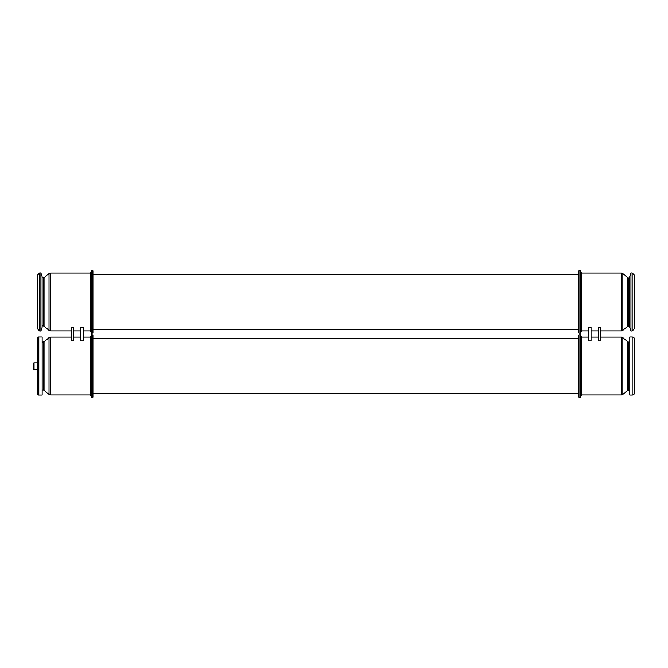 <?xml version="1.0" encoding="UTF-8"?>
<svg xmlns="http://www.w3.org/2000/svg" width="668" height="668" viewBox="0 0 668 668"><rect width="100%" height="100%" fill="white"/><g stroke="black" fill="none" stroke-linecap="round" stroke-linejoin="round"><path stroke-width="1" d="M71.159 340.93L71.159 327.111L73.572 327.111L73.572 340.93L71.159 340.93M91.691 366.273L91.691 397.51L91.257 395.89L91.257 336.246L91.691 334.618L91.691 366.273M91.691 334.618L92.91 334.944L92.91 397.184L91.691 397.51M80.836 340.93L80.836 327.111L83.249 327.111L83.249 340.93L80.836 340.93M91.691 270.49L91.691 333.382L92.91 333.056L92.91 270.816L91.691 270.49L91.257 272.11L91.257 331.754L91.691 333.382M83.249 327.186L83.249 331.061M80.836 331.061L80.836 327.186M71.159 331.061L71.159 327.186M83.249 336.939L83.249 340.814M80.836 340.814L80.836 336.939M71.159 340.814L71.159 336.939M600.716 327.111L600.716 340.93L598.294 340.93L598.294 327.111L600.716 327.111M580.175 397.51L580.175 334.618L578.964 334.944L578.964 397.184L580.175 397.51L580.609 395.89L580.609 336.246L580.175 334.618M591.038 327.111L591.038 340.93L588.617 340.93L588.617 327.111L591.038 327.111M580.175 302.136L580.175 270.49L580.609 272.11L580.609 331.754L580.175 333.382L580.175 302.136M580.175 333.382L578.964 333.056L578.964 270.816L580.175 270.49M591.038 331.061L591.038 327.186M591.038 340.814L591.038 336.939M634.6 339.444L634.6 392.684C634.458 394.153 633.648 394.963 632.178 395.105L632.178 337.031C633.648 337.173 634.458 337.975 634.6 339.444M632.178 337.031L629.765 337.031L629.765 395.105L632.178 395.105M629.749 276.535L630.959 272.903L630.959 330.961L629.749 327.337L629.749 276.535M634.592 301.936L634.592 328.556L634.592 275.316L632.178 272.903L630.959 272.903M42.117 327.337L40.907 330.961L40.907 272.903L42.117 276.535L42.117 327.337M39.688 330.961L39.688 272.903L37.283 275.316L37.283 328.556L39.688 330.961L40.907 330.961M38.802 337.031L42.167 337.031L42.167 395.105L38.802 395.105A1.528 1.528 0 0 1 37.274 393.577L37.274 338.559A1.528 1.528 0 0 1 38.802 337.031L38.802 395.105M33.4 368.627L33.4 363.501L33.4 368.627M34.068 362.883L34.068 369.254A0.618 0.618 0 0 1 33.45 368.627L33.45 363.501A0.618 0.618 0 0 1 34.068 362.883L37.274 362.883M34.068 369.254L37.274 369.254M42.167 342.116L44.055 341.849L49.031 337.691L50.576 337.131L50.576 394.997L90.097 394.997L91.257 395.89M83.249 337.131L90.097 337.131L90.097 394.997M49.031 337.691L49.031 394.437L50.576 394.997M44.055 341.849L44.055 390.279L49.031 394.437M43.32 342.116L43.32 390.012L44.055 390.279M42.117 277.988L44.055 277.721L49.031 273.563L50.576 273.003L50.576 330.869L71.159 330.869M50.576 273.003L90.097 273.003L90.097 330.869L91.257 331.754M49.031 273.563L49.031 330.309L50.576 330.869M44.055 277.721L44.055 326.151L49.031 330.309M43.32 277.988L43.32 325.884L44.055 326.151M629.765 390.012L627.811 390.279L622.843 394.437L621.298 394.997L621.298 337.131L600.716 337.131M621.298 394.997L581.77 394.997L581.77 337.131L580.609 336.246M622.843 394.437L622.843 337.691L621.298 337.131M627.811 390.279L627.811 341.849L622.843 337.691M628.555 390.012L628.555 342.116L627.811 341.849M629.749 325.884L627.811 326.151L622.843 330.309L621.298 330.869L621.298 273.003L581.77 273.003L580.609 272.11M588.617 330.869L581.77 330.869L581.77 273.003M622.843 330.309L622.843 273.563L621.298 273.003M627.811 326.151L627.811 277.721L622.843 273.563M628.555 325.884L628.555 277.988L627.811 277.721M634.592 328.556L632.178 330.961L632.178 272.903M578.964 338.567L92.91 338.567M578.964 393.569L92.91 393.569M90.097 337.131L91.257 336.246M42.167 390.012L43.32 390.012M50.576 337.131L71.159 337.131M73.572 337.131L80.836 337.131M42.117 325.884L43.32 325.884M90.097 273.003L91.257 272.11M73.572 330.869L80.836 330.869M83.249 330.869L90.097 330.869M578.964 274.431L92.91 274.431M578.964 329.433L92.91 329.433M629.765 342.116L628.555 342.116M581.77 394.997L580.609 395.89M598.294 337.131L591.038 337.131M588.617 337.131L581.77 337.131M581.77 330.869L580.609 331.754M629.749 277.988L628.555 277.988M621.298 330.869L600.716 330.869M598.294 330.869L591.038 330.869M632.178 330.961L630.959 330.961M39.688 272.903L40.907 272.903"/></g></svg>
